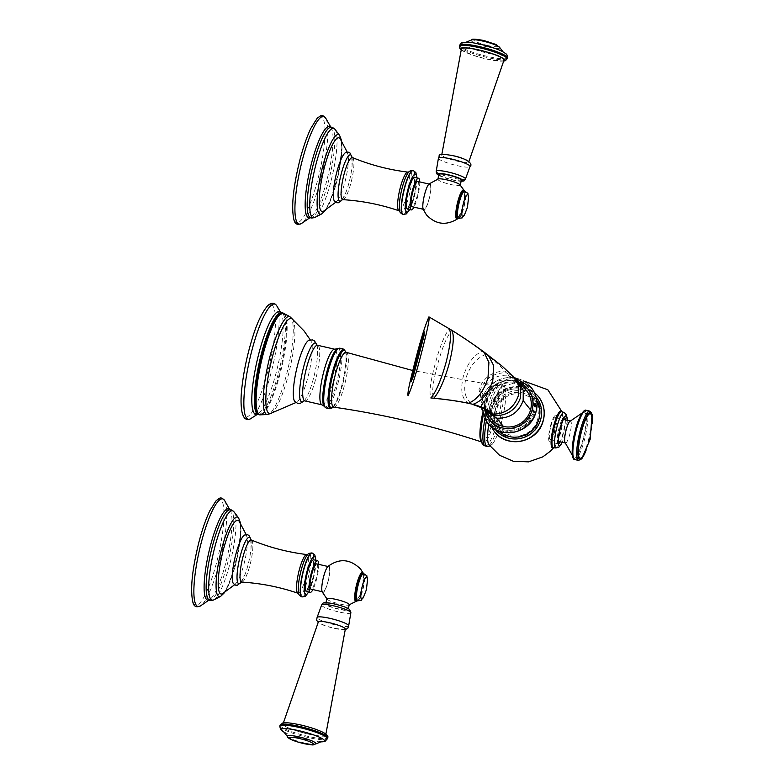 <?xml version="1.0" encoding="UTF-8"?>
<svg xmlns="http://www.w3.org/2000/svg" width="784" height="784" viewBox="0 0 784 784"><rect width="100%" height="100%" fill="white"/><g stroke="black" fill="none" stroke-linecap="round" stroke-linejoin="round"><path stroke-width="0.59" stroke-dasharray="3.92 2.94" d="M239.051 521.086A37.808 7.673 -77.1 0 1 235.494 564.676A37.808 7.673 -77.1 0 1 222.362 593.762M244.52 535.06A25.274 5.125 -77.1 0 1 246.872 536.844A25.274 5.125 -77.1 0 1 243.863 564.558A25.274 5.125 -77.1 0 1 236.268 583.002A25.274 5.125 -77.1 0 1 233.377 583.58M306.407 591.479A16.239 3.293 102.9 0 0 312.63 578.886A16.239 3.293 102.9 0 0 313.678 559.815M318.696 564.362A16.239 3.293 -77.1 0 1 316.452 579.758A16.239 3.293 -77.1 0 1 312.904 589.578M316.756 563.912A12.936 2.626 -77.1 0 1 317.128 564.166A12.936 2.626 -77.1 0 1 316.177 578.112A12.936 2.626 -77.1 0 1 310.964 589.137M322.538 591.626A12.936 2.626 -77.1 0 1 323.478 577.681A12.936 2.626 -77.1 0 1 328.702 566.656A12.936 2.626 -77.1 0 1 329.064 566.91A12.936 2.626 -77.1 0 1 328.124 580.856A12.936 2.626 -77.1 0 1 322.91 591.881A12.936 2.626 -77.1 0 1 322.538 591.626M327.977 566.391A13.563 2.754 -77.1 0 1 329.221 566.313A13.563 2.754 102.9 0 1 327.967 581.973A13.563 2.754 102.9 0 1 322.381 592.224A13.563 2.754 -77.1 0 1 322.146 591.802M327.144 599.25A11.505 1.784 -165.2 0 0 327.271 599.397A11.505 1.784 -165.2 0 0 337.669 603.494A11.505 1.784 -165.2 0 0 348.733 605.062A11.505 1.784 -165.2 0 0 349.105 604.297A11.505 1.784 -165.2 0 0 336.287 599.476A11.505 1.784 -165.2 0 0 327.144 599.25M326.957 598.819A11.544 1.793 -165.2 0 0 339.962 604.072A11.544 1.793 -165.2 0 0 349.282 604.719M338.678 608.952A11.544 1.793 14.8 0 1 325.674 603.7A11.544 1.793 14.8 0 1 334.984 604.346A11.544 1.793 14.8 0 1 347.998 609.599A11.544 1.793 14.8 0 1 338.678 608.952M345.352 629.062A13.965 2.166 14.8 0 1 334.072 628.317A13.965 2.166 14.8 0 1 318.353 621.928M300.85 725.122A22.03 3.42 14.8 0 1 325.674 735.108A22.03 3.42 14.8 0 1 307.896 733.902A22.03 3.42 14.8 0 1 283.083 723.857A22.03 3.42 14.8 0 1 300.85 725.122M356.289 599.613A13.014 2.636 102.9 0 0 361.355 589.548A13.014 2.636 102.9 0 0 362.561 574.525A13.014 2.636 102.9 0 0 357.2 584.364M340.099 138.641A37.808 7.673 -77.1 0 1 336.542 182.231A37.808 7.673 -77.1 0 1 323.4 211.317M345.568 152.615A25.274 5.125 -77.1 0 1 347.92 154.399A25.274 5.125 -77.1 0 1 344.911 182.113A25.274 5.125 -77.1 0 1 337.316 200.557A25.274 5.125 -77.1 0 1 334.425 201.135M407.455 209.034A16.239 3.293 102.9 0 0 413.678 196.441A16.239 3.293 102.9 0 0 414.716 177.37M419.744 181.917A16.239 3.293 -77.1 0 1 417.5 197.313A16.239 3.293 -77.1 0 1 413.952 207.133M417.803 181.467A12.936 2.626 -77.1 0 1 418.176 181.721A12.936 2.626 -77.1 0 1 417.225 195.667A12.936 2.626 -77.1 0 1 412.012 206.692M430.112 184.465A12.936 2.626 -77.1 0 1 429.171 198.411A12.936 2.626 -77.1 0 1 423.948 209.436A12.936 2.626 -77.1 0 1 423.585 209.181A12.936 2.626 -77.1 0 1 424.526 195.236A12.936 2.626 -77.1 0 1 429.75 184.211A12.936 2.626 -77.1 0 1 430.112 184.465M429.024 183.946A13.563 2.754 102.9 0 1 430.269 183.868A13.563 2.754 -77.1 0 1 429.015 199.528A13.563 2.754 -77.1 0 1 423.429 209.779A13.563 2.754 102.9 0 1 423.193 209.357M459.816 184.603A11.505 1.784 14.8 0 1 459.953 184.75A11.505 1.784 14.8 0 1 450.81 184.524A11.505 1.784 14.8 0 1 437.991 179.703A11.505 1.784 14.8 0 1 438.364 178.938M460.022 184.808A11.544 1.793 14.8 0 1 460.13 185.181A11.544 1.793 14.8 0 1 450.81 184.524A11.544 1.793 14.8 0 1 437.805 179.281A11.544 1.793 14.8 0 1 438.08 179.017M439.099 174.401A11.544 1.793 -165.2 0 0 452.103 179.654A11.544 1.793 -165.2 0 0 461.423 180.3M453.015 155.683L453.015 155.683A13.965 2.166 -165.2 0 0 441.735 154.938A13.965 2.166 -165.2 0 0 457.484 161.249A13.965 2.166 -165.2 0 0 468.734 162.072L468.92 161.573M461.423 48.892A22.03 3.42 -165.2 0 0 486.237 58.878A22.03 3.42 -165.2 0 0 504.004 60.143M458.101 218.383A14.955 3.038 102.9 0 0 463.158 205.163A14.955 3.038 102.9 0 0 464.373 191.061M457.337 217.168A13.014 2.636 102.9 0 0 462.403 207.103A13.014 2.636 102.9 0 0 463.609 192.08A13.014 2.636 102.9 0 0 458.238 201.919M526.054 390.138A22.52 21.776 -38.7 0 0 514.765 383.425A22.52 21.776 -38.7 0 0 487.579 399.997A22.52 21.776 -38.7 0 0 490.921 418.254M528.083 389.246A24.647 23.834 141.3 0 1 528.308 389.511A24.647 23.834 141.3 0 1 531.924 412.492A24.647 23.834 141.3 0 1 512.814 428.672A24.647 23.834 141.3 0 1 489.853 420.361A24.647 23.834 141.3 0 1 489.628 420.087M485.218 410.434A24.647 23.834 141.3 0 1 486.227 397.38A24.647 23.834 141.3 0 1 519.674 382.857M519.175 382.278A24.647 23.834 -38.7 0 0 485.786 396.831A24.647 23.834 -38.7 0 0 484.757 409.807M537.608 419.558A21.589 20.874 141.3 0 1 511.56 435.443A21.589 20.874 141.3 0 1 496.399 410.091A21.589 20.874 141.3 0 1 522.458 394.205A21.589 20.874 141.3 0 1 537.608 419.558M495.125 409.865A23.001 22.236 141.3 0 1 522.879 392.941A23.001 22.236 141.3 0 1 539.029 419.95A23.001 22.236 141.3 0 1 511.276 436.874A23.001 22.236 141.3 0 1 495.125 409.865M486.305 421.469A32.056 6.507 -77.1 0 1 493.842 394.283A32.056 6.507 -77.1 0 1 501.407 383.876L505.229 388.266A30.586 6.203 -77.1 0 0 496.321 395.812A30.586 6.203 -77.1 0 0 488.706 424.389A30.498 6.194 -77.1 0 1 491.823 409.611A30.498 6.194 -77.1 0 1 502.309 386.218A30.498 6.194 -77.1 0 1 501.574 421.772A30.498 6.194 -77.1 0 1 488.883 444.655M505.229 388.266A30.586 6.203 -77.1 0 1 497.076 435.571A30.586 6.203 -77.1 0 1 492.411 444.087A30.586 6.203 -77.1 0 1 489.245 445.175M483.169 415.618A29.959 6.076 -77.1 0 1 489.363 394.617A29.959 6.076 -77.1 0 1 490.862 391.236A29.959 6.076 -77.1 0 1 494.792 385.434A29.959 6.076 -77.1 0 1 498.32 399.566A29.959 6.076 -77.1 0 1 490.088 433.562A29.959 6.076 -77.1 0 1 481.788 442.088A29.959 6.076 -77.1 0 1 480.778 435.149M482.552 413.834A29.028 5.89 -77.1 0 1 488.236 394.95A29.028 5.89 102.9 0 1 494.469 385.552A29.028 5.89 102.9 0 1 494.978 385.512A29.028 5.89 102.9 0 1 496.595 402.613A29.028 5.89 102.9 0 1 488.942 432.699A29.028 5.89 -77.1 0 1 481.984 442.088A29.028 5.89 -77.1 0 1 481.533 441.843A29.028 5.89 -77.1 0 1 481.533 441.833L481.788 442.088M308.798 340.334A31.781 6.448 -77.1 0 1 310.787 340.795A31.781 6.448 -77.1 0 1 311.062 341.207A31.781 6.448 -77.1 0 1 303.153 391.814A31.781 6.448 -77.1 0 1 297.165 401.712A31.781 6.448 -77.1 0 1 294.745 401.516M292.187 318.951A48.755 9.898 -77.1 0 1 292.667 319.441A48.755 9.898 -77.1 0 1 294.098 322.802A48.755 9.898 -77.1 0 1 290.002 368.215A48.755 9.898 -77.1 0 1 273.871 410.875A48.755 9.898 -77.1 0 1 270.47 413.501M561.814 411.639A19.071 3.871 -77.1 0 1 562.187 412.727L562.187 412.727A19.071 3.871 -77.1 0 1 559.825 433.287A19.071 3.871 -77.1 0 1 554.327 446.929A19.071 3.871 -77.1 0 1 553.524 447.752M550.515 425.839A13.593 2.754 -77.1 0 1 555.729 415.304A13.593 2.754 -77.1 0 1 554.856 431.259A13.593 2.754 -77.1 0 1 549.643 441.794A13.593 2.754 -77.1 0 1 550.515 425.839M550.878 426.3A11.26 2.283 -77.1 0 1 555.199 417.568A11.26 2.283 -77.1 0 1 554.484 430.788A11.26 2.283 -77.1 0 1 550.162 439.52A11.26 2.283 -77.1 0 1 550.878 426.3M569.517 421.635A11.26 2.283 -77.1 0 1 570.487 421.086A11.26 2.283 -77.1 0 1 569.772 434.307A11.26 2.283 -77.1 0 1 565.45 443.038A11.26 2.283 -77.1 0 1 564.813 442.117M583.08 439.236A22.824 4.635 -77.1 0 1 573.859 456.69A22.824 4.635 -77.1 0 1 575.789 430.142A22.824 4.635 -77.1 0 1 584.021 412.472A22.824 4.635 -77.1 0 1 583.08 439.236M583.031 455.739A22.824 4.635 102.9 0 0 588.813 440.559A22.824 4.635 102.9 0 0 591.851 417.323M424.624 331.926L422.517 337.081L411.071 381.72M345.274 629.591L334.072 628.317L325.556 625.897L318.167 622.427M229.79 509.757A46.785 9.496 -77.1 0 1 230.143 510.237A46.785 9.496 -77.1 0 1 225.527 563.843A46.785 9.496 -77.1 0 1 209.612 599.642A46.785 9.496 -77.1 0 1 209.083 599.917M224.92 501.045A55.223 11.201 -77.1 0 1 219.148 563.755A55.223 11.201 -77.1 0 1 200.9 605.63M199.146 541.362A54.233 11.005 102.9 0 0 194.128 603.964A54.233 11.005 102.9 0 0 216.482 562.981A54.233 11.005 102.9 0 0 221.5 500.378A54.233 11.005 102.9 0 0 199.146 541.362M229.839 509.757L230.143 510.237L229.712 509.767A46.325 9.398 -77.1 0 1 227.34 564.186A46.325 9.398 -77.1 0 1 208.995 599.868L209.612 599.642L209.122 599.946M213.748 599.907A45.844 9.3 102.9 0 0 229.663 564.637A45.844 9.3 102.9 0 0 233.975 511.805M238.601 517.92A40.846 8.291 -77.1 0 1 234.759 564.999A40.846 8.291 -77.1 0 1 220.569 596.418M241.325 581.953A23.814 4.831 102.9 0 0 244.98 574.584A23.814 4.831 102.9 0 0 247.94 565.254A23.814 4.831 102.9 0 0 251.037 548.222A23.814 4.831 102.9 0 0 250.968 539.99M241.766 582.1A21.58 4.381 102.9 0 0 249.9 565.342A21.58 4.381 102.9 0 0 251.429 540.049M297.92 593.214A19.835 4.028 102.9 0 0 305.613 577.857A19.835 4.028 102.9 0 0 306.799 554.553M298.802 593.851L298.733 593.664A21.168 4.292 102.9 0 0 307.936 578.602A21.168 4.292 102.9 0 0 307.73 554.504L307.838 554.386M302.016 596.908A22.52 4.567 102.9 0 0 310.542 579.425A22.52 4.567 102.9 0 0 312.101 553.014M312.218 553.034A22.52 4.567 -77.1 0 1 310.768 579.474A22.52 4.567 -77.1 0 1 302.134 596.938M308.543 591.969A19.522 3.959 102.9 0 0 313.159 579.533A19.522 3.959 102.9 0 0 315.815 560.305M363.325 573.506A14.955 3.038 -77.1 0 1 362.11 587.608A14.955 3.038 -77.1 0 1 357.053 600.828M338.933 609.266A13.161 2.038 14.8 0 1 324.272 603.758A13.161 2.038 14.8 0 1 334.729 604.023A13.161 2.038 14.8 0 1 349.399 609.531A13.161 2.038 14.8 0 1 338.933 609.266M321.597 605.091A15.131 2.352 -165.2 0 0 338.659 611.912A15.131 2.352 -165.2 0 0 350.85 612.823M348.684 625.71A16.356 2.538 14.8 0 1 335.474 624.946A16.356 2.538 14.8 0 1 317.118 617.371M307.985 734.01A22.599 3.508 14.8 0 1 282.799 724.553A22.599 3.508 14.8 0 1 300.762 725.004A22.599 3.508 14.8 0 1 325.938 734.461A22.599 3.508 14.8 0 1 307.985 734.01M280.084 725.131A24.608 3.822 -165.2 0 0 307.798 736.323A24.608 3.822 -165.2 0 0 327.653 737.705M279.8 726.18A24.608 3.822 -165.2 0 0 307.524 737.372A24.608 3.822 -165.2 0 0 327.379 738.753M284.122 732.217A22.364 3.469 -165.2 0 0 285.053 732.697A22.364 3.469 -165.2 0 0 306.426 739.694A22.364 3.469 -165.2 0 0 319.598 741.821A22.364 3.469 -165.2 0 0 320.636 741.86M287.326 736.431A14.827 2.303 -165.2 0 0 303.996 742.86A14.827 2.303 -165.2 0 0 315.776 743.947M363.247 573.496A14.631 2.969 -77.1 0 1 362.169 587.618A14.631 2.969 -77.1 0 1 356.975 600.799M357.092 600.838A14.014 2.842 102.9 0 0 362.473 589.97A14.014 2.842 102.9 0 0 363.531 573.574M357.426 600.907A14.014 2.842 102.9 0 0 362.796 590.038A14.014 2.842 102.9 0 0 363.698 573.594M363.531 597.134A11.299 2.293 102.9 0 0 365.981 590.332A11.299 2.293 102.9 0 0 367.539 579.65M330.838 127.312A46.785 9.496 -77.1 0 1 331.191 127.792A46.785 9.496 -77.1 0 1 326.575 181.398A46.785 9.496 -77.1 0 1 310.66 217.197A46.785 9.496 -77.1 0 1 310.131 217.472M325.968 118.6A55.223 11.201 -77.1 0 1 320.195 181.3A55.223 11.201 -77.1 0 1 301.938 223.185M300.194 158.917A54.233 11.005 102.9 0 0 295.176 221.519A54.233 11.005 102.9 0 0 317.53 180.536A54.233 11.005 102.9 0 0 322.547 117.933A54.233 11.005 102.9 0 0 300.194 158.917M330.887 127.312L331.191 127.792L330.76 127.322A46.325 9.398 -77.1 0 1 328.388 181.741A46.325 9.398 -77.1 0 1 310.043 217.423L310.66 217.197L310.17 217.501M314.786 217.462A45.844 9.3 102.9 0 0 330.711 182.192A45.844 9.3 102.9 0 0 335.023 129.36M339.648 135.475A40.846 8.291 -77.1 0 1 335.807 182.554A40.846 8.291 -77.1 0 1 321.616 213.973M342.373 199.508A23.814 4.831 102.9 0 0 346.028 192.139A23.814 4.831 102.9 0 0 348.988 182.809A23.814 4.831 102.9 0 0 352.085 165.777A23.814 4.831 102.9 0 0 352.016 157.545M342.814 199.655A21.58 4.381 102.9 0 0 350.948 182.897A21.58 4.381 102.9 0 0 352.477 157.604M398.968 210.769A19.835 4.028 102.9 0 0 406.661 195.412A19.835 4.028 102.9 0 0 407.847 172.108M399.85 211.406L399.781 211.219A21.168 4.292 102.9 0 0 408.974 196.157A21.168 4.292 102.9 0 0 408.778 172.049L408.885 171.941M403.064 214.463A22.52 4.567 102.9 0 0 411.59 196.98A22.52 4.567 102.9 0 0 413.148 170.569M413.266 170.589A22.52 4.567 -77.1 0 1 411.816 197.029A22.52 4.567 -77.1 0 1 403.182 214.493M409.591 209.524A19.522 3.959 102.9 0 0 414.207 197.088A19.522 3.959 102.9 0 0 416.863 177.86M438.844 175.351A13.161 2.038 -165.2 0 0 452.358 179.977A13.161 2.038 -165.2 0 0 461.168 181.251M465.5 178.909A15.131 2.352 14.8 0 1 453.27 178.125A15.131 2.352 14.8 0 1 436.237 171.177M438.413 158.29A16.356 2.538 -165.2 0 0 456.847 165.571A16.356 2.538 -165.2 0 0 469.979 166.629M461.257 49.657A22.599 3.508 -165.2 0 0 486.335 58.996A22.599 3.508 -165.2 0 0 503.769 60.897M507.013 58.869A24.608 3.822 14.8 0 1 487.158 57.477A24.608 3.822 14.8 0 1 459.434 46.295M507.287 57.82A24.608 3.822 14.8 0 1 487.432 56.438A24.608 3.822 14.8 0 1 459.718 45.247M502.956 51.783L502.044 51.303A22.364 3.469 14.8 0 1 487.805 53.214A22.364 3.469 14.8 0 1 465.52 45.737A22.364 3.469 14.8 0 1 467.489 42.179L466.46 42.14M499.771 47.569A14.827 2.303 14.8 0 1 487.834 47.05A14.827 2.303 14.8 0 1 471.311 40.053M487.746 45.511A12.485 1.94 14.8 0 1 473.83 40.278A12.485 1.94 14.8 0 1 483.757 40.533A12.485 1.94 14.8 0 1 497.673 45.756A12.485 1.94 14.8 0 1 487.746 45.511M464.295 191.051A14.631 2.969 -77.1 0 1 463.217 205.173A14.631 2.969 -77.1 0 1 458.023 218.354M458.14 218.393A14.014 2.842 102.9 0 0 463.52 207.525A14.014 2.842 102.9 0 0 464.569 191.129M458.464 218.462A14.014 2.842 102.9 0 0 463.844 207.593A14.014 2.842 102.9 0 0 464.745 191.149M464.569 214.689A11.299 2.293 102.9 0 0 467.029 207.887A11.299 2.293 102.9 0 0 468.587 197.205M515.176 377.947L506.131 372.723C493.234 372.861 484.561 378.839 480.102 390.667L483.13 407.504L483.836 408.474M518.606 381.632L508.11 375.183C495.067 374.879 486.296 380.759 481.817 392.813L485.11 410.287M481.817 392.813L487.579 399.997M531.199 387.512A28.155 27.224 -38.7 0 0 504.965 378.064A28.155 27.224 -38.7 0 0 483.169 396.537A28.155 27.224 -38.7 0 0 487.266 422.743A28.155 27.224 141.3 0 1 483.101 396.459A28.155 27.224 141.3 0 1 504.925 377.976A28.155 27.224 141.3 0 1 531.16 387.472M533.963 413.805A26.097 25.225 -38.7 0 0 518.636 381.514A26.097 25.225 -38.7 0 0 485.59 397.802A26.097 25.225 -38.7 0 0 500.917 430.093A26.097 25.225 -38.7 0 0 533.963 413.805M532.934 413.736A24.657 23.843 -38.7 0 0 534.414 405.397A24.657 23.843 -38.7 0 0 514.333 382.259A24.657 23.843 -38.7 0 0 487.217 398.625A24.657 23.843 -38.7 0 0 504.024 429.769A24.657 23.843 -38.7 0 0 532.934 413.736M536.844 400.595A24.657 23.843 -38.7 0 0 521.625 389.442A24.657 23.843 -38.7 0 0 492.715 405.475A24.657 23.843 -38.7 0 0 491.225 413.815A24.657 23.843 -38.7 0 0 498.81 431.092M536.04 396.851A26.097 25.225 -38.7 0 0 511.766 388.305A26.097 25.225 -38.7 0 0 491.686 405.406A26.097 25.225 -38.7 0 0 495.331 429.505M494.42 431.661A28.155 27.224 141.3 0 1 490.284 405.406A28.155 27.224 141.3 0 1 512.109 386.933A28.155 27.224 141.3 0 1 538.343 396.43M538.373 396.469A28.155 27.224 -38.7 0 0 512.148 387.022A28.155 27.224 -38.7 0 0 490.353 405.495A28.155 27.224 -38.7 0 0 494.449 431.7M494.155 407.268A24.647 23.834 141.3 0 1 525.378 391.882A24.647 23.834 141.3 0 1 539.853 422.38A24.647 23.834 141.3 0 1 508.64 437.766A24.647 23.834 141.3 0 1 494.155 407.268M485.286 445.959A32.056 6.507 102.9 0 0 492.852 435.561A32.056 6.507 102.9 0 0 501.27 402.613A32.056 6.507 102.9 0 0 499.633 383.474L501.407 383.876A32.056 6.507 -77.1 0 1 503.044 403.015A32.056 6.507 -77.1 0 1 494.626 435.963A32.056 6.507 -77.1 0 1 487.05 446.37M490.862 391.236C493.626 385.287 496.546 382.7 499.633 383.474A32.056 6.507 102.9 0 0 492.068 393.872A32.056 6.507 102.9 0 0 484.875 419.224M333.759 407.141A28.146 5.713 102.9 0 0 340.315 397.988A28.146 5.713 102.9 0 0 347.675 369.274A28.146 5.713 102.9 0 0 346.361 352.29M333.288 406.974L333.053 407.2A29.42 5.968 102.9 0 0 333.288 406.974A29.42 5.968 102.9 0 0 338.208 398.331A29.42 5.968 102.9 0 0 345.862 352.232A29.42 5.968 102.9 0 0 345.744 351.918L345.862 352.232M344.47 349.987A30.164 6.125 102.9 0 1 345.127 369.244A30.164 6.125 102.9 0 1 337.434 398.644A30.164 6.125 -77.1 0 1 331.054 408.386M325.625 407.749A30.615 6.213 -77.1 0 0 333.239 397.968A30.615 6.213 102.9 0 0 341.393 365.589A30.615 6.213 102.9 0 0 339.305 348.194M323.949 406.092A29.87 6.066 102.9 0 0 332.014 397.204A29.87 6.066 102.9 0 0 340.158 363.952A29.87 6.066 102.9 0 0 337.071 348.958M322.008 404.838A28.528 5.792 102.9 0 0 328.741 395.587A28.528 5.792 102.9 0 0 336.228 366.265A28.528 5.792 102.9 0 0 334.778 349.233M304.829 400.898A28.528 5.792 102.9 0 0 311.562 391.637A28.528 5.792 102.9 0 0 319.049 362.316A28.528 5.792 102.9 0 0 317.598 345.283M304.094 400.898A30.262 6.145 102.9 0 0 305.211 399.517A30.262 6.145 102.9 0 0 308.984 392.167A30.262 6.145 102.9 0 0 317.344 346.695A30.262 6.145 102.9 0 0 316.942 344.97M289.776 316.609A50.274 10.202 -77.1 0 1 290.933 317.5A50.274 10.202 -77.1 0 1 287.434 370.989A50.274 10.202 -77.1 0 1 267.275 414.56M284.102 313.59A52.097 10.574 -77.1 0 1 284.778 314.247A52.097 10.574 -77.1 0 1 284.827 314.296A52.097 10.574 -77.1 0 1 281.446 368.46A52.097 10.574 -77.1 0 1 260.856 414.795M283.485 313.277A52.283 10.613 -77.1 0 1 284.122 313.904A52.283 10.613 -77.1 0 1 284.161 313.953A52.283 10.613 -77.1 0 1 280.427 369.754A52.283 10.613 -77.1 0 1 259.484 414.834M280.937 312.747L281.583 314.11L280.398 312.845A52.087 10.574 -77.1 0 1 282.995 313.835A52.087 10.574 -77.1 0 1 283.034 313.884A52.087 10.574 -77.1 0 1 278.516 372.674A52.087 10.574 -77.1 0 1 257.201 413.854L258.818 413.237A52.626 10.682 102.9 0 0 277.928 365.442A52.626 10.682 102.9 0 0 281.583 314.11A52.626 10.682 102.9 0 0 280.839 312.836A52.626 10.682 102.9 0 0 280.799 312.787A52.626 10.682 102.9 0 0 280.78 312.767M257.515 414.089A52.626 10.682 102.9 0 0 258.818 413.237L257.642 414.177M276.507 305.417A59.065 11.985 -77.1 0 1 273.155 364.344A59.065 11.985 -77.1 0 1 250.459 418.832M272.852 306.005A57.516 11.672 102.9 0 0 249.145 349.488A57.516 11.672 102.9 0 0 243.824 415.883A57.516 11.672 102.9 0 0 267.53 372.41A57.516 11.672 102.9 0 0 272.852 306.005M553.445 447.742A18.542 3.763 102.9 0 0 560.462 433.346A18.542 3.763 102.9 0 0 561.746 411.61L562.187 412.727L561.932 411.678M564.117 412.511A18.199 3.695 -77.1 0 1 562.853 433.846A18.199 3.695 -77.1 0 1 555.974 447.968M567.253 420.342A15.268 3.097 -77.1 0 1 565.127 433.885A15.268 3.097 -77.1 0 1 562.206 442.294M565.293 419.891A13.593 2.754 -77.1 0 1 563.441 433.229A13.593 2.754 -77.1 0 1 560.246 441.843M558.531 443.754A13.593 2.754 -77.1 0 1 558.228 443.764A13.593 2.754 -77.1 0 1 559.1 427.809A13.593 2.754 -77.1 0 1 564.313 417.274A13.593 2.754 -77.1 0 1 564.578 417.421M575.554 429.857A24.275 4.929 -77.1 0 1 585.56 411.502A24.275 4.929 -77.1 0 1 583.316 439.53A24.275 4.929 -77.1 0 1 573.496 458.081M574.731 459.551A25.274 5.125 102.9 0 0 584.423 439.951A25.274 5.125 102.9 0 0 586.05 410.277M589.862 411.159A25.274 5.125 -77.1 0 1 588.245 440.824A25.274 5.125 -77.1 0 1 578.553 460.424M586.02 450.379A24.275 4.929 102.9 0 0 589.039 440.843A24.275 4.929 102.9 0 0 592.204 423.458M508.11 375.183L514.765 383.425M512.628 375.428L504.749 371.087C492.068 371.528 483.483 377.604 479.004 389.305L483.111 407.484L484.12 408.631M488.275 355.172L486.158 354.348C495.214 361.512 501.407 367.088 504.749 371.087L506.131 372.723M483.904 351.938L482.209 351.34L486.158 354.348C476.809 357.592 470.018 365.638 465.794 378.486C463.128 391.726 465.52 400.33 472.948 404.319M452.172 330.476L451.741 330.446C463.579 337.973 473.732 344.931 482.209 351.34C473.624 355.034 467.293 363.551 463.197 376.869C460.169 390.501 461.933 399.291 468.489 403.25M449.653 328.898L451.741 330.446C446.635 336.777 441.833 348.547 437.315 365.765C432.68 383.16 431.523 393.97 433.846 398.194M428.936 316.883L449.261 328.888C444.312 335.395 439.52 347.42 434.904 364.952C430.21 382.661 428.926 393.646 431.033 397.9M224.645 592.528L228.409 585.775L235.602 564.872L240.208 541.372L240.992 531.327L240.561 523.202M236.268 583.002L234.641 584.746M241.266 582.14L244.98 574.584L240.894 582.277M250.988 539.804L251.037 548.222L250.713 539.51M246.872 536.844L246.166 534.561M315.991 560.354L313.198 579.65L308.72 592.008M327.888 566.469L328.702 566.656M322.097 591.695L322.91 591.881M348.733 605.062L349.233 604.925M325.674 603.7L325.948 602.661M348.272 608.56L347.998 609.599M325.889 734.069L325.674 735.108M283.406 722.848L283.083 723.857M285.053 732.697L284.131 732.217M319.598 741.821L320.627 741.86M363.1 572.918C365.246 577.906 360.699 597.702 356.593 601.259M325.693 210.083L329.456 203.33L336.65 182.417L341.256 158.917L342.04 148.882L341.608 140.757M337.316 200.557L335.689 202.301M342.314 199.695L346.028 192.139L341.942 199.832M352.036 157.359L352.085 165.777L351.761 157.065M347.92 154.399L347.214 152.116M417.039 177.899L414.246 197.196L409.767 209.563M423.144 209.25L423.948 209.436M428.936 184.024L429.75 184.211M438.824 175.44L452.417 180.016L461.149 181.339M441.735 154.938L441.823 154.409M461.198 49.931L473.32 55.37L486.384 59.035L503.691 61.152M457.64 218.814C461.747 215.257 466.294 195.461 464.148 190.463M484.571 408.915L483.052 407.406L483.777 408.444M489.853 420.361L489.412 419.812M527.867 388.962L528.308 389.511M481.396 407.288L483.062 396.332L495.782 381.24L515.137 377.908M532.934 413.717L534.414 405.397C535.433 398.429 531.17 393.107 521.625 389.442C513.883 387.913 506.836 389.628 500.466 394.607L492.715 405.495L491.225 413.815C492.734 423.928 497.007 429.25 504.024 429.769C511.756 431.298 518.812 429.583 525.182 424.605L532.934 413.717M491.343 426.829L490.235 405.279L497.605 394.166L509.198 387.531L522.428 386.884L534.306 392.372M553.651 447.762L554.327 446.929L553.426 447.742M492.411 444.087L489.892 446.057M494.978 385.512L412.776 370.528M304.143 400.889L305.211 399.517L303.927 400.957M316.981 344.999L317.344 346.695L316.814 344.842M311.062 341.207L310.268 339.854M295.862 402.584L297.165 401.712M294.098 322.802L292.902 319.549M273.871 410.875L271.382 413.276M502.309 386.218L523.398 380.897M567.302 420.351L565.137 433.934L562.255 442.303M558.639 443.999L549.643 441.794M555.729 415.304L564.784 417.245M555.199 417.568L563.304 419.43M550.162 439.52L558.267 441.382M572.32 455.23L573.859 456.69M584.021 412.472L581.993 413.109M592.204 423.781L589.058 440.882L586.158 450.085"/><path stroke-width="1.18" d="M234.641 584.746L222.362 593.762A37.808 7.673 -77.1 0 1 223.411 549.604A37.808 7.673 -77.1 0 1 239.051 521.086L246.166 534.561M241.266 582.14L237.474 585.178L235.739 585.187L233.377 583.58A25.274 5.125 -77.1 0 1 235.778 554.484A25.274 5.125 -77.1 0 1 244.52 535.06L247.342 534.639L248.91 535.403L250.988 539.804M317.5 560.697L313.678 559.815A16.239 3.293 102.9 0 0 307.446 572.408A16.239 3.293 102.9 0 0 306.407 591.479L310.229 592.351A16.239 3.293 -77.1 0 1 311.268 573.29A16.239 3.293 -77.1 0 1 317.5 560.697A16.239 3.293 -77.1 0 1 318.696 564.362M312.904 589.578A16.239 3.293 -77.1 0 1 310.229 592.351M322.91 591.881L310.964 589.137A12.936 2.626 -77.1 0 1 310.591 588.882A12.936 2.626 -77.1 0 1 311.542 574.937A12.936 2.626 -77.1 0 1 316.756 563.912L328.702 566.656M327.271 599.397L322.146 591.802A13.563 2.754 -77.1 0 1 323.116 578.651A13.563 2.754 -77.1 0 1 327.977 566.391M348.272 608.56L349.282 604.719A11.544 1.793 -165.2 0 0 336.277 599.466A11.544 1.793 -165.2 0 0 326.957 598.819L325.948 602.661M283.406 722.848L318.353 621.928A13.965 2.166 14.8 0 1 329.613 622.751A13.965 2.166 14.8 0 1 345.352 629.062L325.889 734.069M327.986 566.391C339.374 558.022 350.262 558.923 360.63 569.096L363.335 573.506A14.955 3.038 -77.1 0 0 363.1 572.918A14.955 3.038 -77.1 0 0 362.953 572.673A14.955 3.038 -77.1 0 1 362.953 572.673A14.955 3.038 102.9 0 0 356.789 583.874A14.955 3.038 102.9 0 0 355.358 601.181A14.955 3.038 -77.1 0 0 355.377 601.22A14.955 3.038 -77.1 0 0 356.593 601.259A14.955 3.038 -77.1 0 0 357.053 600.828L348.733 605.062M357.2 584.364A13.014 2.636 102.9 0 0 356.289 599.613M335.689 202.301L323.4 211.317A37.808 7.673 -77.1 0 1 324.458 167.159A37.808 7.673 -77.1 0 1 340.099 138.641L347.214 152.116M342.314 199.695L338.521 202.733L336.777 202.742L334.425 201.135A25.274 5.125 -77.1 0 1 336.826 172.039A25.274 5.125 -77.1 0 1 345.568 152.615L348.39 152.194L349.958 152.958L352.036 157.359M418.538 178.252L414.716 177.37A16.239 3.293 102.9 0 0 408.493 189.963A16.239 3.293 102.9 0 0 407.455 209.034L411.267 209.906A16.239 3.293 -77.1 0 1 412.315 190.845A16.239 3.293 -77.1 0 1 418.538 178.252A16.239 3.293 -77.1 0 1 419.744 181.917M413.952 207.133A16.239 3.293 -77.1 0 1 411.267 209.906M423.948 209.436L412.012 206.692A12.936 2.626 -77.1 0 1 411.639 206.437A12.936 2.626 -77.1 0 1 412.59 192.492A12.936 2.626 -77.1 0 1 417.803 181.467L429.75 184.211M429.024 183.946A13.563 2.754 102.9 0 0 424.164 196.206A13.563 2.754 102.9 0 0 423.193 209.357L426.457 214.904C435.796 224.567 446.184 225.87 457.64 218.814L457.64 218.814A14.955 3.038 102.9 0 0 458.101 218.383L457.64 218.814A14.955 3.038 102.9 0 1 456.425 218.765A14.955 3.038 -77.1 0 1 456.406 218.736A14.955 3.038 -77.1 0 1 457.836 201.429A14.955 3.038 -77.1 0 1 463.981 190.198A14.955 3.038 -77.1 0 1 464.001 190.228A14.955 3.038 102.9 0 1 464.148 190.463L459.816 184.603A11.505 1.784 14.8 0 0 449.428 180.506A11.505 1.784 14.8 0 0 438.364 178.938L429.024 183.946M438.08 179.017A11.544 1.793 14.8 0 1 447.125 179.928A11.544 1.793 14.8 0 1 460.022 184.808M460.13 185.181L461.423 180.3A11.544 1.793 -165.2 0 0 448.409 175.048A11.544 1.793 -165.2 0 0 439.099 174.401L437.805 179.281M441.735 154.938L461.423 48.892A22.03 3.42 -165.2 0 1 479.2 50.098A22.03 3.42 -165.2 0 1 504.004 60.143L468.734 162.072A13.965 2.166 -165.2 0 0 453.015 155.683C434.287 152.302 440.814 156.094 438.413 158.29L436.237 171.177A15.131 2.352 14.8 0 1 448.428 172.088A15.131 2.352 14.8 0 1 465.5 178.909L464.069 180.898L461.149 181.339M464.373 191.061A14.955 3.038 102.9 0 0 464.148 190.463L464.383 191.061M458.238 201.919A13.014 2.636 102.9 0 0 457.337 217.168M483.777 408.444L490.921 418.254A22.52 21.776 -38.7 0 0 503.397 426.447A22.52 21.776 -38.7 0 0 530.572 409.875A22.52 21.776 -38.7 0 0 526.054 390.138L518.606 381.632L523.261 390.481L523.153 400.614L530.572 409.875M489.628 420.087A24.647 23.834 141.3 0 1 485.218 410.434M519.674 382.857A24.647 23.834 141.3 0 1 528.083 389.246M484.757 409.807A24.647 23.834 -38.7 0 0 489.412 419.812A24.647 23.834 -38.7 0 0 512.373 428.123A24.647 23.834 -38.7 0 0 531.493 411.943A24.647 23.834 -38.7 0 0 527.867 388.962A24.647 23.834 -38.7 0 0 519.175 382.278M553.651 447.762L550.535 451.074L542.832 456.847L528.573 461.854L513.471 461.325L499.604 455.308L488.883 444.655A30.498 6.194 -77.1 0 1 488.716 424.409A30.586 6.203 -77.1 0 0 489.245 445.175M484.875 419.224A32.056 6.507 102.9 0 0 485.286 445.959C482.17 445.312 480.661 441.706 480.778 435.149A29.959 6.076 -77.1 0 1 483.169 415.618M481.533 441.833A29.028 5.89 -77.1 0 1 482.552 413.834M304.143 400.889L300.125 403.476L297.802 403.466L294.745 401.516A31.781 6.448 -77.1 0 1 294.745 401.506A31.781 6.448 -77.1 0 1 302.379 350.487A31.781 6.448 -77.1 0 1 308.798 340.334L312.414 339.913L314.511 340.922L316.981 344.999M295.862 402.584L270.47 413.501A48.755 9.898 -77.1 0 1 268.059 412.57A48.755 9.898 -77.1 0 1 272.215 357.661A48.755 9.898 -77.1 0 1 292.187 318.951L304.065 330.946L310.268 339.854M553.524 447.752A19.071 3.871 -77.1 0 1 553.729 425.692A19.071 3.871 -77.1 0 1 561.814 411.639M572.32 455.23L564.813 442.117A11.26 2.283 -77.1 0 1 566.166 429.818A11.26 2.283 -77.1 0 1 569.517 421.635L581.993 413.109M581.512 431.465A22.824 4.635 102.9 0 0 578.396 453.769A22.824 4.635 102.9 0 0 583.031 455.739L590.215 439.177L591.851 417.323A22.824 4.635 102.9 0 0 581.512 431.465M428.936 316.883C430.073 319.137 425.781 336.179 421.194 354.035C416.03 373.978 411.669 387.884 408.092 395.753C406.955 393.499 411.247 376.457 415.834 358.602C420.988 338.659 425.359 324.752 428.936 316.883L452.172 330.476C463.089 337.375 471.076 342.657 483.904 351.938L502.358 366.324L518.606 381.632M449.261 328.888C451.623 333.259 450.584 344.352 446.135 362.159C441.265 379.583 436.237 391.5 431.033 397.9L433.846 398.194C439.295 391.971 444.45 380.309 449.31 363.198C453.593 345.695 454.406 334.778 451.741 330.446M411.071 381.72L413.237 376.634L424.026 335.797L424.242 331.818L412.864 376.526L410.757 381.69L422.135 336.973L424.242 331.818M209.083 599.917A46.785 9.496 -77.1 0 1 210.573 545.194A46.785 9.496 -77.1 0 1 229.79 509.757M200.9 605.63A55.223 11.201 -77.1 0 1 201.498 541.744A55.223 11.201 -77.1 0 1 224.92 501.045C222.813 498.212 220.931 497.33 219.285 498.399L216.178 500.653L209.847 510.707C205.986 518.792 202.409 528.994 199.136 541.313C192.139 569.233 190.051 589.519 192.864 602.171C193.913 606.718 196.588 607.874 200.9 605.63L209.612 599.642M213.748 599.907C211.102 600.632 209.524 600.622 208.995 599.868A46.325 9.398 -77.1 0 1 212.542 545.723A46.325 9.398 -77.1 0 1 229.692 509.767C230.486 509.316 231.917 509.992 233.975 511.805A45.844 9.3 102.9 0 0 215.012 546.37A45.844 9.3 102.9 0 0 213.748 599.907L220.569 596.418A40.846 8.291 -77.1 0 1 221.705 548.722A40.846 8.291 -77.1 0 1 238.601 517.92L233.975 511.805M250.968 539.99A23.814 4.831 102.9 0 0 240.325 555.768A23.814 4.831 102.9 0 0 237.042 578.425A23.814 4.831 102.9 0 0 241.325 581.953M251.429 540.049A21.58 4.381 102.9 0 0 243.001 556.738A21.58 4.381 102.9 0 0 241.766 582.1C260.974 583.276 279.692 586.981 297.92 593.214A19.835 4.028 102.9 0 1 299.272 569.948A19.835 4.028 102.9 0 1 306.799 554.553C287.679 552.21 269.226 547.379 251.429 540.049L250.89 540M312.101 553.014A22.52 4.567 102.9 0 0 311.983 552.985C309.474 553.102 308.053 553.602 307.73 554.504A21.168 4.292 102.9 0 0 301.164 570.164A21.168 4.292 102.9 0 0 298.733 593.664C298.635 594.615 299.694 595.693 301.899 596.889A22.52 4.567 102.9 0 0 302.016 596.908M312.218 553.034L311.983 552.985A22.52 4.567 102.9 0 0 303.339 570.448A22.52 4.567 102.9 0 0 301.899 596.889L302.134 596.938A22.52 4.567 -77.1 0 1 303.575 570.497A22.52 4.567 -77.1 0 1 312.218 553.034L314.825 555.023L315.991 560.354M315.815 560.305A19.522 3.959 102.9 0 0 306.916 571.761A19.522 3.959 102.9 0 0 304.28 591.175A19.522 3.959 102.9 0 0 308.543 591.969M333.817 605.875A15.131 2.352 -165.2 0 0 321.597 605.091L323.018 603.102C324.654 602.798 323.635 601.808 334.67 603.984C347.704 607.433 347.528 608.247 349.644 609.423L350.85 612.823A15.131 2.352 -165.2 0 0 333.817 605.875M318.167 622.427L316.579 620.105L317.118 617.371A16.356 2.538 14.8 0 1 330.25 618.429A16.356 2.538 14.8 0 1 348.684 625.71L350.85 612.823M299.939 726.513A24.608 3.822 -165.2 0 0 280.084 725.131L282.789 722.956C283.504 722.691 287.022 722.025 300.703 724.965C310.435 727.268 318.069 729.826 323.625 732.648C327.242 734.902 328.584 736.588 327.653 737.705A24.608 3.822 -165.2 0 0 299.939 726.513M320.627 741.86L325.174 741.233L327.379 738.753A24.608 3.822 -165.2 0 0 299.655 727.562A24.608 3.822 -165.2 0 0 279.8 726.18L280.084 725.131M320.636 741.86A22.364 3.469 -165.2 0 0 321.126 738.028A22.364 3.469 -165.2 0 0 299.282 730.786A22.364 3.469 -165.2 0 0 284.122 732.217M319.598 741.821L320.793 741.85L315.776 743.947A14.827 2.303 -165.2 0 0 299.253 736.95A14.827 2.303 -165.2 0 0 287.326 736.431L283.994 732.119L285.053 732.697M299.341 738.489A12.485 1.94 -165.2 0 0 289.423 738.244A12.485 1.94 -165.2 0 0 303.339 743.467A12.485 1.94 -165.2 0 0 313.257 743.722A12.485 1.94 -165.2 0 0 299.341 738.489M356.975 600.799A14.631 2.969 -77.1 0 1 355.583 600.926A14.631 2.969 -77.1 0 1 355.564 600.897A14.631 2.969 -77.1 0 1 356.955 583.972A14.631 2.969 -77.1 0 1 362.963 572.986A14.631 2.969 -77.1 0 1 362.992 573.016A14.631 2.969 -77.1 0 1 363.247 573.496M363.531 573.574A14.014 2.842 102.9 0 0 363.364 573.516A14.014 2.842 102.9 0 0 357.994 584.384A14.014 2.842 102.9 0 0 357.092 600.838L357.426 600.907C363.874 599.564 359.268 601.818 363.531 597.134L366.402 589.764L367.539 579.65A11.299 2.293 102.9 0 0 362.375 585.824A11.299 2.293 102.9 0 0 360.856 597.281A11.299 2.293 102.9 0 0 363.531 597.134M357.092 600.838L355.877 599.76C354.809 599.084 355.25 593.939 357.181 584.325C360.415 574.897 362.473 571.291 363.364 573.516L363.698 573.594A14.014 2.842 102.9 0 0 358.317 584.462A14.014 2.842 102.9 0 0 357.426 600.907M310.131 217.472A46.785 9.496 -77.1 0 1 311.62 162.749A46.785 9.496 -77.1 0 1 330.838 127.312M301.938 223.185A55.223 11.201 -77.1 0 1 302.546 159.299A55.223 11.201 -77.1 0 1 325.968 118.6C323.861 115.767 321.979 114.885 320.333 115.954L317.226 118.208L310.895 128.262C307.034 136.347 303.457 146.549 300.174 158.868C293.187 186.788 291.099 207.074 293.912 219.726C294.96 224.273 297.636 225.429 301.938 223.185L310.66 217.197M314.786 217.462C312.15 218.187 310.562 218.177 310.043 217.423A46.325 9.398 -77.1 0 1 313.58 163.278A46.325 9.398 -77.1 0 1 330.74 127.322C331.534 126.871 332.965 127.547 335.023 129.36A45.844 9.3 102.9 0 0 316.06 163.925A45.844 9.3 102.9 0 0 314.786 217.462L321.616 213.973A40.846 8.291 -77.1 0 1 322.743 166.277A40.846 8.291 -77.1 0 1 339.648 135.475L335.023 129.36M352.016 157.545A23.814 4.831 102.9 0 0 341.373 173.323A23.814 4.831 102.9 0 0 338.09 195.971A23.814 4.831 102.9 0 0 342.373 199.508M352.477 157.604A21.58 4.381 102.9 0 0 344.049 174.293A21.58 4.381 102.9 0 0 342.814 199.655C362.022 200.831 380.74 204.536 398.968 210.769A19.835 4.028 102.9 0 1 400.32 187.503A19.835 4.028 102.9 0 1 407.847 172.108C388.727 169.765 370.273 164.924 352.477 157.604L351.938 157.555M413.148 170.569A22.52 4.567 102.9 0 0 413.031 170.54C410.522 170.657 409.101 171.157 408.778 172.049A21.168 4.292 102.9 0 0 402.212 187.719A21.168 4.292 102.9 0 0 399.781 211.219C399.683 212.17 400.742 213.248 402.947 214.444A22.52 4.567 102.9 0 0 403.064 214.463M413.266 170.589L413.031 170.54A22.52 4.567 102.9 0 0 404.387 188.003A22.52 4.567 102.9 0 0 402.947 214.444L403.182 214.493A22.52 4.567 -77.1 0 1 404.622 188.052A22.52 4.567 -77.1 0 1 413.266 170.589L415.873 172.578L417.039 177.899M416.863 177.86A19.522 3.959 102.9 0 0 407.964 189.316A19.522 3.959 102.9 0 0 405.318 208.73A19.522 3.959 102.9 0 0 409.591 209.524M461.168 181.251A13.161 2.038 -165.2 0 0 460.786 178.879A13.161 2.038 -165.2 0 0 448.154 174.724A13.161 2.038 -165.2 0 0 438.844 175.351M465.5 178.909L469.979 166.629A16.356 2.538 -165.2 0 0 451.623 159.054A16.356 2.538 -165.2 0 0 438.413 158.29M503.769 60.897A22.599 3.508 -165.2 0 0 479.102 49.99A22.599 3.508 -165.2 0 0 461.257 49.657M459.718 45.247A24.608 3.822 14.8 0 1 479.573 46.628A24.608 3.822 14.8 0 1 507.287 57.82C507.14 53.596 506.954 54.576 502.044 51.303A22.364 3.469 14.8 0 0 480.661 44.306A22.364 3.469 14.8 0 0 467.489 42.179C461.6 42.591 461.923 41.65 459.718 45.247L459.434 46.295A24.608 3.822 14.8 0 1 479.289 47.677A24.608 3.822 14.8 0 1 507.013 58.869L505.494 60.642L503.691 61.152M471.311 40.053A14.827 2.303 14.8 0 1 483.101 41.14A14.827 2.303 14.8 0 1 499.771 47.569L495.988 44.482L483.669 40.474C475.153 38.916 471.037 38.779 471.311 40.053L466.294 42.15M458.023 218.354A14.631 2.969 -77.1 0 1 456.631 218.481A14.631 2.969 -77.1 0 1 456.611 218.452A14.631 2.969 -77.1 0 1 458.003 201.527A14.631 2.969 -77.1 0 1 464.01 190.541A14.631 2.969 -77.1 0 1 464.04 190.571A14.631 2.969 -77.1 0 1 464.295 191.051M464.569 191.129A14.014 2.842 102.9 0 0 464.412 191.071A14.014 2.842 102.9 0 0 459.042 201.939A14.014 2.842 102.9 0 0 458.14 218.393L458.464 218.462C464.922 217.119 460.316 219.373 464.569 214.689L467.45 207.319L468.587 197.205A11.299 2.293 102.9 0 0 463.413 203.379A11.299 2.293 102.9 0 0 461.903 214.826A11.299 2.293 102.9 0 0 464.569 214.689M458.14 218.393L456.925 217.315C455.857 216.639 456.298 211.494 458.228 201.88C461.462 192.452 463.52 188.846 464.412 191.071L464.745 191.149A14.014 2.842 102.9 0 0 459.365 202.007A14.014 2.842 102.9 0 0 458.464 218.462M483.836 408.474L494.763 415.745C507.542 415.589 516.117 409.591 520.478 397.753L520.458 387.022L515.176 377.947M485.11 410.287L496.742 418.205C509.835 418.519 518.636 412.658 523.153 400.614M496.742 418.205L503.397 426.447M515.137 377.908L531.16 387.472A28.155 27.224 141.3 0 1 535.296 413.717A28.155 27.224 141.3 0 1 513.471 432.2A28.155 27.224 141.3 0 1 487.236 422.703A28.155 27.224 -38.7 0 0 487.305 422.782A28.155 27.224 -38.7 0 0 513.53 432.278A28.155 27.224 -38.7 0 0 535.364 413.795A28.155 27.224 -38.7 0 0 531.229 387.551A28.155 27.224 -38.7 0 0 531.199 387.512M498.81 431.092A24.657 23.843 -38.7 0 0 538.422 420.587A24.657 23.843 -38.7 0 0 536.844 400.595M495.331 429.505A26.097 25.225 -38.7 0 0 519.684 438.56A26.097 25.225 -38.7 0 0 540.058 421.41A26.097 25.225 -38.7 0 0 536.04 396.851M534.306 392.372L538.343 396.43A28.155 27.224 141.3 0 1 542.479 422.674A28.155 27.224 141.3 0 1 520.645 441.147A28.155 27.224 141.3 0 1 494.42 431.661L491.343 426.829M494.449 431.7A28.155 27.224 -38.7 0 0 494.479 431.739A28.155 27.224 -38.7 0 0 520.713 441.235A28.155 27.224 -38.7 0 0 542.548 422.752A28.155 27.224 -38.7 0 0 538.412 396.508A28.155 27.224 -38.7 0 0 538.373 396.469M489.892 446.057L487.05 446.37A32.056 6.507 -77.1 0 1 486.305 421.469M346.361 352.29A28.146 5.713 102.9 0 0 339.619 361.395A28.146 5.713 102.9 0 0 332.21 390.53A28.146 5.713 102.9 0 0 333.759 407.141L331.054 408.386A30.164 6.125 -77.1 0 1 328.574 392A30.164 6.125 -77.1 0 1 336.689 359.415A30.164 6.125 102.9 0 1 344.47 349.987L345.862 352.232L412.776 370.528M345.744 351.918A29.42 5.968 102.9 0 0 337.483 360.081A29.42 5.968 102.9 0 0 329.368 393.764A29.42 5.968 102.9 0 0 333.043 407.2M337.071 348.958A29.87 6.066 102.9 0 0 331.279 358.366A29.87 6.066 102.9 0 0 323.949 406.092L322.008 404.838A28.528 5.792 102.9 0 1 320.558 387.815A28.528 5.792 102.9 0 1 328.045 358.484A28.528 5.792 102.9 0 1 334.778 349.233L339.305 348.194A30.615 6.213 102.9 0 0 332.494 358.161A30.615 6.213 -77.1 0 0 324.576 388.707A30.615 6.213 -77.1 0 0 325.625 407.749C328.437 408.768 330.25 408.983 331.054 408.386M334.778 349.233L317.598 345.283A28.528 5.792 102.9 0 0 310.866 354.544A28.528 5.792 102.9 0 0 303.369 383.866A28.528 5.792 102.9 0 0 304.829 400.898L322.008 404.838M316.942 344.97A30.262 6.145 102.9 0 0 308.239 352.82A30.262 6.145 102.9 0 0 299.831 388.158A30.262 6.145 102.9 0 0 304.094 400.898M271.382 413.276L267.275 414.56A50.274 10.202 -77.1 0 1 265.56 413.54A50.274 10.202 -77.1 0 1 269.402 358.651A50.274 10.202 -77.1 0 1 289.776 316.609L292.902 319.549M259.484 414.834A52.283 10.613 -77.1 0 1 257.73 413.776A52.283 10.613 -77.1 0 1 257.691 413.717A52.283 10.613 -77.1 0 1 261.738 356.651A52.283 10.613 -77.1 0 1 282.887 312.953L280.398 312.845A52.087 10.574 -77.1 0 0 259.916 359.67A52.087 10.574 -77.1 0 0 256.662 413.295A52.087 10.574 -77.1 0 0 256.711 413.344A52.087 10.574 -77.1 0 0 257.201 413.854L260.856 414.795A52.097 10.574 -77.1 0 1 258.495 413.756A52.097 10.574 -77.1 0 1 258.446 413.697A52.097 10.574 -77.1 0 1 262.846 355.417A52.097 10.574 -77.1 0 1 284.102 313.59L289.776 316.609M280.78 312.767A52.626 10.682 102.9 0 0 259.122 352.486A52.626 10.682 102.9 0 0 254.192 413.276A52.626 10.682 102.9 0 0 254.232 413.325A52.626 10.682 102.9 0 0 257.515 414.089M276.38 305.25A59.065 11.985 -77.1 0 1 276.419 305.309A59.065 11.985 -77.1 0 1 276.507 305.417L276.331 305.192C273.841 302.32 270.862 302.604 267.383 306.034C261.817 312.904 256.946 323.184 252.762 336.895C247.47 353.741 243.873 370.45 241.962 387.012C240.58 398.243 240.766 407.357 242.53 414.364L244.177 417.578C245.813 419.567 247.901 419.989 250.459 418.832A59.065 11.985 -77.1 0 1 246.568 418.078A59.065 11.985 -77.1 0 1 246.519 418.019A59.065 11.985 -77.1 0 1 252.066 349.762A59.065 11.985 -77.1 0 1 276.38 305.25M284.102 313.59L282.887 312.953A52.283 10.613 -77.1 0 1 283.485 313.277M562.255 442.303L559.041 446.998L555.974 447.968A18.199 3.695 -77.1 0 1 557.042 426.594A18.199 3.695 -77.1 0 1 564.117 412.511L561.726 411.6A18.542 3.763 102.9 0 0 554.533 425.957A18.542 3.763 102.9 0 0 553.445 447.742L553.426 447.742M562.206 442.294A15.268 3.097 -77.1 0 1 558.247 443.617A15.268 3.097 -77.1 0 1 560.246 427.809A15.268 3.097 -77.1 0 1 564.921 416.569A15.268 3.097 -77.1 0 1 567.253 420.342M560.246 441.843A13.593 2.754 -77.1 0 1 558.531 443.754M564.578 417.421A13.593 2.754 -77.1 0 1 565.293 419.891M573.496 458.081A24.275 4.929 -77.1 0 1 575.554 429.857M576.348 429.877A25.274 5.125 102.9 0 0 574.731 459.551C571.291 460.061 571.291 444.126 575.544 429.818C578.082 418.068 584.002 408.699 586.05 410.277A25.274 5.125 102.9 0 0 576.348 429.877M586.158 450.085L581.973 458.483L578.553 460.424A25.274 5.125 -77.1 0 1 580.17 430.749A25.274 5.125 -77.1 0 1 589.862 411.159L592.106 414.403L592.204 423.781M592.204 423.458A24.275 4.929 102.9 0 0 589.401 412.688A24.275 4.929 102.9 0 0 581.287 431.171A24.275 4.929 102.9 0 0 578.327 457.552A24.275 4.929 102.9 0 0 586.02 450.379M484.12 408.631L493.361 414.197L494.763 415.745M430.798 397.939L433.601 398.233C447.017 399.566 458.464 401.222 467.94 403.211L472.948 404.319C483.15 407.161 489.951 410.453 493.361 414.197C505.778 413.707 514.098 407.582 518.302 395.832L518.253 384.65L512.628 375.428M467.94 403.211L472.948 404.319C482.131 401.104 488.755 393.088 492.822 380.269L493.587 365.452L488.275 355.172M433.601 398.233L433.846 398.194C447.311 399.546 458.856 401.232 468.489 403.25C477.24 399.624 483.738 391.187 487.991 377.947L488.922 362.433L483.904 351.938M230.143 510.237L224.92 501.045M240.561 523.202L238.601 517.92M224.645 592.528L220.569 596.418M241.266 581.904L241.766 582.1M298.802 593.851L297.92 593.214M307.867 554.366L306.799 554.553M308.72 592.008L305.329 596.301L302.134 596.938M317.118 617.371L321.597 605.091M348.684 625.71L347.802 628.347L345.274 629.591M284.131 732.217L280.496 729.434L279.8 726.18M315.776 743.947C310.944 745.045 317.108 745.653 303.418 743.526C289.022 739.949 287.64 737.401 287.326 736.431M327.379 738.753L327.653 737.705M363.698 573.594C368.911 577.622 365.756 573.574 367.539 579.65M331.191 127.792L325.968 118.6M341.608 140.757L339.648 135.475M325.693 210.083L321.616 213.973M342.304 199.459L342.814 199.655M399.85 211.406L398.968 210.769M408.915 171.921L407.847 172.108M409.767 209.563L406.377 213.856L403.182 214.493M436.237 171.177L436.492 173.617L438.824 175.44M469.979 166.629C473.761 163.748 465.99 158.221 453.005 155.683M459.434 46.295L459.885 48.588L461.198 49.931M503.093 51.881L499.771 47.569M507.287 57.82L507.013 58.869M464.745 191.149C469.959 195.177 466.803 191.129 468.587 197.205M531.16 387.472L531.229 387.551C537.207 395.518 538.598 404.309 535.403 413.923C529.131 433.993 499.486 439.53 487.305 422.782L481.396 407.288M494.42 431.661L494.479 431.739C506.66 448.487 536.315 442.95 542.587 422.88C545.782 413.256 544.39 404.466 538.412 396.508L538.343 396.43M485.286 445.959L487.05 446.37M481.984 442.088C433.601 426.104 384.189 414.452 333.759 407.141M339.305 348.194C342.03 348.39 343.755 348.988 344.47 349.987M323.949 406.092L325.625 407.749M304.3 400.634L304.829 400.898M317.01 345.293L317.598 345.283M260.856 414.795L267.275 414.56M257.642 414.177L250.459 418.832M280.937 312.747L276.507 305.417M523.398 380.897L547.859 389.795L561.932 411.678M555.974 447.968L553.445 447.742M564.313 417.274L564.784 417.245C564.245 416.843 562.755 420.391 560.305 427.897C558.257 438.697 557.698 444.067 558.639 443.999L558.228 443.764M564.117 412.511L566.46 414.716L567.302 420.351M563.304 419.43L570.086 420.988M558.267 441.382L565.048 442.94M578.553 460.424L574.731 459.551M589.862 411.159L586.05 410.277M472.252 404.24L484.571 408.915"/></g></svg>

